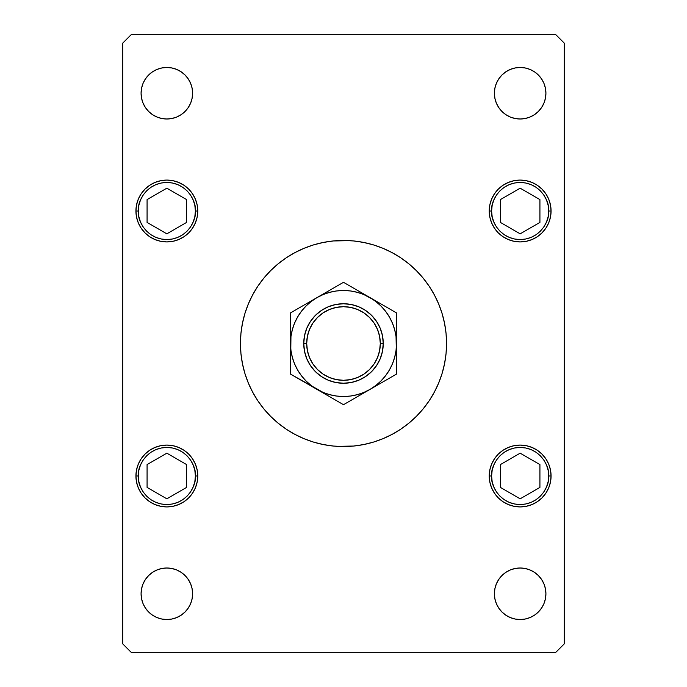 <?xml version="1.0" encoding="UTF-8"?>
<svg xmlns="http://www.w3.org/2000/svg" width="687" height="687" viewBox="0 0 687 687"><rect width="100%" height="100%" fill="white"/><g stroke="black" fill="none" stroke-linecap="round" stroke-linejoin="round"><path stroke-width="1.03" d="M252.627 294.903A103.05 103.05 0 0 0 240.45 343.5A103.05 103.05 0 0 1 343.5 240.45A103.05 103.05 0 0 1 446.55 343.5A103.05 103.05 0 0 0 434.373 294.903M429.22 286.307A103.05 103.05 0 0 0 400.693 257.78M392.097 252.627A103.05 103.05 0 0 0 294.903 252.627M286.307 257.78A103.05 103.05 0 0 0 257.78 286.307M538.376 575.551L541.579 579.45L543.958 583.907L545.426 588.742L545.916 593.766A25.762 25.762 0 0 1 520.153 619.528A25.762 25.762 0 0 1 494.391 593.766L494.889 588.742L496.358 583.907L498.736 579.45L501.939 575.551L505.847 572.34L510.295 569.961L515.13 568.501L520.153 568.003L525.186 568.501L530.012 569.961L534.469 572.34L538.376 575.551L541.579 579.45L543.958 583.907L545.426 588.742L545.916 593.766L545.426 598.789L543.958 603.624L541.579 608.081L538.376 611.98L534.469 615.183L530.012 617.561L525.186 619.03L520.153 619.528L515.13 619.03L510.295 617.561L505.847 615.183L501.939 611.98L498.736 608.081L496.358 603.624L494.889 598.789L494.391 593.766L494.889 588.742L496.358 583.907M136.524 217.04L135.932 211.003A30.915 30.915 0 0 1 166.847 180.088A30.915 30.915 0 0 1 197.762 211.003A30.915 30.915 0 0 1 166.847 241.918A30.915 30.915 0 0 1 135.932 211.003L136.524 204.975L138.285 199.178L141.136 193.828L144.983 189.148L149.672 185.301L155.013 182.441L160.81 180.69L166.847 180.088L172.875 180.69L178.672 182.441L184.022 185.301L188.702 189.148L192.549 193.828L195.409 199.178L197.16 204.975L197.762 211.003L197.16 217.04L195.409 222.837L192.549 228.178L188.702 232.867L184.022 236.714L178.672 239.565L172.875 241.326L166.847 241.918L160.81 241.326L155.013 239.565L149.672 236.714L144.983 232.867L141.136 228.178L138.285 222.837L136.524 217.04L135.932 211.003L136.524 204.975L138.285 199.178L141.136 193.828L144.983 189.148L149.672 185.301L155.013 182.441L160.81 180.69L166.847 180.088L172.875 180.69L178.672 182.441L184.022 185.301L188.702 189.148L192.549 193.828L195.409 199.178L197.16 204.975L197.762 211.003L197.16 217.04M489.84 217.04L489.238 211.003A30.915 30.915 0 0 1 520.153 180.088A30.915 30.915 0 0 1 551.068 211.003A30.915 30.915 0 0 1 520.153 241.918A30.915 30.915 0 0 1 489.238 211.003L489.84 204.975L491.591 199.178L494.451 193.828L498.298 189.148L502.978 185.301L508.328 182.441L514.125 180.69L520.153 180.088L526.19 180.69L531.987 182.441L537.328 185.301L542.017 189.148L545.864 193.828L548.715 199.178L550.476 204.975L551.068 211.003L550.476 217.04L548.715 222.837L545.864 228.178L542.017 232.867L537.328 236.714L531.987 239.565L526.19 241.326L520.153 241.918L514.125 241.326L508.328 239.565L502.978 236.714L498.298 232.867L494.451 228.178L491.591 222.837L489.84 217.04L489.238 211.003L489.84 204.975L491.591 199.178L494.451 193.828L498.298 189.148L502.978 185.301L508.328 182.441L514.125 180.69L520.153 180.088L526.19 180.69L531.987 182.441L537.328 185.301L542.017 189.148L545.864 193.828L548.715 199.178L550.476 204.975L551.068 211.003L550.476 217.04M550.476 469.96L551.068 475.997A30.915 30.915 0 0 1 520.153 506.912A30.915 30.915 0 0 1 489.238 475.997L489.84 469.96L491.591 464.163L494.451 458.822L498.298 454.133L502.978 450.286L508.328 447.435L514.125 445.674L520.153 445.082L526.19 445.674L531.987 447.435L537.328 450.286L542.017 454.133L545.864 458.822L548.715 464.163L550.476 469.96L551.068 475.997L550.476 482.025L548.715 487.822L545.864 493.172L542.017 497.852L537.328 501.699L531.987 504.559L526.19 506.31L520.153 506.912L514.125 506.31L508.328 504.559L502.978 501.699L498.298 497.852L494.451 493.172L491.591 487.822L489.84 482.025L489.238 475.997L489.84 469.96M197.16 469.96L197.762 475.997A30.915 30.915 0 0 1 166.847 506.912A30.915 30.915 0 0 1 135.932 475.997L136.524 469.96L138.285 464.163L141.136 458.822L144.983 454.133L149.672 450.286L155.013 447.435L160.81 445.674L166.847 445.082L172.875 445.674L178.672 447.435L184.022 450.286L188.702 454.133L192.549 458.822L195.409 464.163L197.16 469.96L197.762 475.997L197.16 482.025L195.409 487.822L192.549 493.172L188.702 497.852L184.022 501.699L178.672 504.559L172.875 506.31L166.847 506.912L160.81 506.31L155.013 504.559L149.672 501.699L144.983 497.852L141.136 493.172L138.285 487.822L136.524 482.025L135.932 475.997L136.524 469.96M190.643 83.376L192.111 88.211L192.609 93.234A25.762 25.762 0 0 1 166.847 118.997A25.762 25.762 0 0 1 141.084 93.234L141.574 88.211L143.042 83.376L145.421 78.919L148.624 75.02L152.531 71.817L156.988 69.439L161.814 67.97L166.847 67.472L171.87 67.97L176.705 69.439L181.153 71.817L185.061 75.02L188.264 78.919L190.643 83.376L192.111 88.211L192.609 93.234L192.111 98.258L190.643 103.093L188.264 107.55L185.061 111.449L181.153 114.66L176.705 117.039L171.87 118.499L166.847 118.997L161.814 118.499L156.988 117.039L152.531 114.66L148.624 111.449L145.421 107.55L143.042 103.093L141.574 98.258L141.084 93.234L141.574 88.211L143.042 83.376M543.958 83.376L545.426 88.211L545.916 93.234A25.762 25.762 0 0 1 520.153 118.997A25.762 25.762 0 0 1 494.391 93.234L494.889 88.211L496.358 83.376L498.736 78.919L501.939 75.02L505.847 71.817L510.295 69.439L515.13 67.97L520.153 67.472L525.186 67.97L530.012 69.439L534.469 71.817L538.376 75.02L541.579 78.919L543.958 83.376L545.426 88.211L545.916 93.234L545.426 98.258L543.958 103.093L541.579 107.55L538.376 111.449L534.469 114.66L530.012 117.039L525.186 118.499L520.153 118.997L515.13 118.499L510.295 117.039L505.847 114.66L501.939 111.449L498.736 107.55L496.358 103.093L494.889 98.258L494.391 93.234L494.889 88.211L496.358 83.376M185.061 575.551L188.264 579.45L190.643 583.907L192.111 588.742L192.609 593.766A25.762 25.762 0 0 1 166.847 619.528A25.762 25.762 0 0 1 141.084 593.766L141.574 588.742L143.042 583.907L145.421 579.45L148.624 575.551L152.531 572.34L156.988 569.961L161.814 568.501L166.847 568.003L171.87 568.501L176.705 569.961L181.153 572.34L185.061 575.551L188.264 579.45L190.643 583.907L192.111 588.742L192.609 593.766L192.111 598.789L190.643 603.624L188.264 608.081L185.061 611.98L181.153 615.183L176.705 617.561L171.87 619.03L166.847 619.528L161.814 619.03L156.988 617.561L152.531 615.183L148.624 611.98L145.421 608.081L143.042 603.624L141.574 598.789L141.084 593.766L141.574 588.742L143.042 583.907M131.509 652.65L555.491 652.65L564.319 643.813L564.319 43.187L555.491 34.35L131.509 34.35L122.681 43.187L122.681 643.813L131.509 652.65L555.491 652.65L564.319 643.813L564.319 43.187L555.491 34.35L131.509 34.35L122.681 43.187L122.681 643.813L131.509 652.65M433.566 393.574L429.203 400.719L434.382 392.079L438.71 382.934L442.11 373.41L444.566 363.603L443.038 370.173M429.186 400.753L423.158 408.877L429.186 400.753L423.158 408.877L416.365 416.365L408.877 423.158L400.753 429.186L392.079 434.382L382.934 438.71L373.41 442.11L363.603 444.566L353.599 446.052L336.759 446.327M263.842 408.877L257.814 400.753L263.842 408.877L270.635 416.365L278.123 423.158L286.247 429.186L294.921 434.382L304.066 438.71L313.59 442.11L323.397 444.566L333.401 446.052L343.5 446.55M256.895 399.345L253.434 393.574M434.373 392.097A103.05 103.05 0 0 0 446.55 343.5A103.05 103.05 0 0 1 343.5 446.55A103.05 103.05 0 0 1 240.45 343.5L240.948 353.599L242.434 363.603L244.89 373.41L248.29 382.934L252.618 392.079L257.814 400.753M253.434 293.426L257.797 286.281L252.618 294.921L248.29 304.066L244.89 313.59L242.434 323.397L243.962 316.827M257.814 286.247L263.842 278.123L257.814 286.247L263.842 278.123L270.635 270.635L278.123 263.842L286.247 257.814L294.921 252.618L304.066 248.29L313.59 244.89L323.397 242.434L333.401 240.948L350.241 240.673M423.158 278.123L429.186 286.247L423.158 278.123L416.365 270.635L408.877 263.842L400.753 257.814L392.079 252.618L382.934 248.29L373.41 244.89L363.603 242.434L353.599 240.948L343.5 240.45M430.105 287.655L433.566 293.426M444.566 363.603L446.052 353.599L446.55 343.5L446.052 333.401L444.566 323.397L442.11 313.59L438.71 304.066L434.382 294.921L429.186 286.247M145.421 579.45L148.624 575.551M156.988 569.961L161.814 568.501L166.847 568.003L171.87 568.501L176.705 569.961M143.042 603.624L141.574 598.789L141.084 593.766A25.762 25.762 0 0 1 166.847 568.003A25.762 25.762 0 0 1 192.609 593.766L192.111 598.789L190.643 603.624M176.705 617.561L171.87 619.03M510.295 69.439L515.13 67.97M501.939 111.449L498.736 107.55L496.358 103.093L494.889 98.258L494.391 93.234A25.762 25.762 0 0 1 520.153 67.472A25.762 25.762 0 0 1 545.916 93.234L545.426 98.258L543.958 103.093M541.579 107.55L538.376 111.449M530.012 117.039L525.186 118.499L520.153 118.997L515.13 118.499L510.295 117.039M156.988 69.439L161.814 67.97M148.624 111.449L145.421 107.55L143.042 103.093L141.574 98.258L141.084 93.234A25.762 25.762 0 0 1 166.847 67.472A25.762 25.762 0 0 1 192.609 93.234L192.111 98.258L190.643 103.093M188.264 107.55L185.061 111.449M176.705 117.039L171.87 118.499L166.847 118.997L161.814 118.499L156.988 117.039M138.285 464.163L141.136 458.822L144.983 454.133M160.81 445.674L166.847 445.082L172.875 445.674M197.762 475.997L197.16 482.025L195.409 487.822L192.549 493.172L188.702 497.852L184.022 501.699L178.672 504.559L172.875 506.31L166.847 506.912L160.81 506.31L155.013 504.559L149.672 501.699L144.983 497.852L141.136 493.172L138.285 487.822L136.524 482.025L135.932 475.997A30.915 30.915 0 0 1 166.847 445.082A30.915 30.915 0 0 1 197.762 475.997L195.4 475.997L197.762 475.997M491.591 464.163L494.451 458.822L498.298 454.133M514.125 445.674L520.153 445.082L526.19 445.674M551.068 475.997L550.476 482.025L548.715 487.822L545.864 493.172L542.017 497.852L537.328 501.699L531.987 504.559L526.19 506.31L520.153 506.912L514.125 506.31L508.328 504.559L502.978 501.699L498.298 497.852L494.451 493.172L491.591 487.822L489.84 482.025L489.238 475.997A30.915 30.915 0 0 1 520.153 445.082A30.915 30.915 0 0 1 551.068 475.997L548.715 475.997L551.068 475.997M548.715 222.837L545.864 228.178L542.017 232.867M526.19 241.326L520.153 241.918L514.125 241.326M195.409 222.837L192.549 228.178L188.702 232.867M172.875 241.326L166.847 241.918L160.81 241.326M498.736 579.45L501.939 575.551M510.295 569.961L515.13 568.501L520.153 568.003L525.186 568.501L530.012 569.961M496.358 603.624L494.889 598.789L494.391 593.766A25.762 25.762 0 0 1 520.153 568.003A25.762 25.762 0 0 1 545.916 593.766L545.426 598.789L543.958 603.624M530.012 617.561L525.186 619.03M242.434 323.397L240.948 333.401L240.45 343.5A103.05 103.05 0 0 0 252.627 392.097M257.78 400.693A103.05 103.05 0 0 0 286.307 429.22M294.903 434.373A103.05 103.05 0 0 0 392.097 434.373M400.693 429.22A103.05 103.05 0 0 0 429.22 400.693M290.867 337.274L291.116 335.436L290.867 337.274M292.018 330.902L292.49 329.116L292.018 330.902M301.464 311.22L297.6 316.999L294.534 323.216L292.31 329.786L290.953 336.578L290.507 374.097L323.216 392.466L329.786 394.69L336.578 396.047L343.526 396.493M317.05 297.574L317.609 297.256M323.208 294.543L316.999 297.6L311.237 301.456L306.024 306.024L301.456 311.237L297.6 316.999M329.116 292.49L330.902 292.018L329.116 292.49M335.436 291.116L337.274 290.867L335.436 291.116M349.726 290.867L351.564 291.116L349.726 290.867M356.098 292.018L357.884 292.49L356.098 292.018M375.978 301.052L363.784 294.534L357.214 292.31L350.422 290.953L343.5 290.507L336.578 290.953L329.786 292.31L323.216 294.534M369.95 297.574L369.391 297.256M388.808 316.003L389.744 317.609M392.457 323.208L389.4 316.999L385.544 311.237L380.976 306.024L375.763 301.456L370.001 297.6A52.993 52.993 0 0 1 396.493 343.5L396.493 341.224M394.51 329.116L394.982 330.902L394.51 329.116M395.884 335.436L396.133 337.274L395.884 335.436M396.133 349.726L395.884 351.564L396.133 349.726M394.982 356.098L394.51 357.884L394.982 356.098M385.536 375.78L389.4 370.001L392.466 363.784L394.69 357.214L396.047 350.422L396.493 343.5L396.493 347.528M369.95 389.426L369.391 389.744M363.792 392.457L370.001 389.4L375.763 385.544L380.976 380.976L385.544 375.763L389.4 370.001M357.884 394.51L356.098 394.982L357.884 394.51M351.564 395.884L349.726 396.133L351.564 395.884M337.274 396.133L335.436 395.884L337.274 396.133M330.902 394.982L329.116 394.51L330.902 394.982M317.05 389.426L317.609 389.744M298.192 370.997L297.256 369.391M294.543 363.792L297.6 370.001L301.456 375.763L306.024 380.976L311.237 385.544L316.999 389.4A52.993 52.993 0 0 1 290.507 343.5L290.953 350.422L292.31 357.214L294.534 363.784M292.49 357.884L292.018 356.098L292.49 357.884M291.116 351.564L290.867 349.726L291.116 351.564M244.89 313.59L248.29 304.066M442.11 373.41L438.71 382.934M298.192 316.003L297.256 317.609M388.808 370.997L389.744 369.391M491.6 475.997C490.449 467.641 499.02 447.821 520.153 447.435C541.296 447.821 549.866 467.641 548.715 475.997L548.166 481.561L546.543 486.92L543.906 491.858L540.351 496.186L536.023 499.741L531.085 502.377L525.727 504L520.153 504.55L514.589 504L509.23 502.377L504.292 499.741L499.964 496.186L496.409 491.858L493.773 486.92L492.15 481.561L491.6 475.997L492.15 470.423L493.773 465.065L496.409 460.127L499.964 455.799L504.292 452.244L509.23 449.607L514.589 447.984L520.153 447.435L525.727 447.984L531.085 449.607L536.023 452.244L540.351 455.799L543.906 460.127L546.543 465.065L548.166 470.423L548.715 475.997C549.866 484.344 541.296 504.164 520.153 504.55C499.02 504.164 490.449 484.344 491.6 475.997L489.238 475.997L491.6 475.997M500.394 464.584L500.394 487.401L520.153 498.814L539.922 487.401L539.922 464.584L520.153 453.171L500.394 464.584L520.153 453.171L539.922 464.584L539.922 487.401L520.153 498.814L500.394 487.401L500.394 464.584M491.6 211.003C490.449 202.656 499.02 182.836 520.153 182.45C541.296 182.836 549.866 202.656 548.715 211.003L551.068 211.003L548.715 211.003L548.166 216.577L546.543 221.935L543.906 226.873L540.351 231.201L536.023 234.756L531.085 237.393L525.727 239.016L520.153 239.565L514.589 239.016L509.23 237.393L504.292 234.756L499.964 231.201L496.409 226.873L493.773 221.935L492.15 216.577L491.6 211.003L492.15 205.439L493.773 200.08L496.409 195.142L499.964 190.814L504.292 187.259L509.23 184.623L514.589 183L520.153 182.45L525.727 183L531.085 184.623L536.023 187.259L540.351 190.814L543.906 195.142L546.543 200.08L548.166 205.439L548.715 211.003C549.866 219.359 541.296 239.179 520.153 239.565C499.02 239.179 490.449 219.359 491.6 211.003L489.238 211.003L491.6 211.003M500.394 199.599L500.394 222.416L520.153 233.829L539.922 222.416L539.922 199.599L520.153 188.186L500.394 199.599L520.153 188.186L539.922 199.599L539.922 222.416L520.153 233.829L500.394 222.416L500.394 199.599M138.285 475.997C137.134 467.641 145.704 447.821 166.847 447.435C187.98 447.821 196.551 467.641 195.4 475.997L194.85 481.561L193.227 486.92L190.591 491.858L187.036 496.186L182.708 499.741L177.77 502.377L172.411 504L166.847 504.55L161.273 504L155.915 502.377L150.977 499.741L146.649 496.186L143.094 491.858L140.457 486.92L138.834 481.561L138.285 475.997L138.834 470.423L140.457 465.065L143.094 460.127L146.649 455.799L150.977 452.244L155.915 449.607L161.273 447.984L166.847 447.435L172.411 447.984L177.77 449.607L182.708 452.244L187.036 455.799L190.591 460.127L193.227 465.065L194.85 470.423L195.4 475.997C196.551 484.344 187.98 504.164 166.847 504.55C145.704 504.164 137.134 484.344 138.285 475.997L135.932 475.997L138.285 475.997M147.078 464.584L147.078 487.401L166.847 498.814L186.606 487.401L186.606 464.584L166.847 453.171L147.078 464.584L166.847 453.171L186.606 464.584L186.606 487.401L166.847 498.814L147.078 487.401L147.078 464.584M138.285 211.003C137.134 202.656 145.704 182.836 166.847 182.45C187.98 182.836 196.551 202.656 195.4 211.003L197.762 211.003L195.4 211.003L194.85 216.577L193.227 221.935L190.591 226.873L187.036 231.201L182.708 234.756L177.77 237.393L172.411 239.016L166.847 239.565L161.273 239.016L155.915 237.393L150.977 234.756L146.649 231.201L143.094 226.873L140.457 221.935L138.834 216.577L138.285 211.003L138.834 205.439L140.457 200.08L143.094 195.142L146.649 190.814L150.977 187.259L155.915 184.623L161.273 183L166.847 182.45L172.411 183L177.77 184.623L182.708 187.259L187.036 190.814L190.591 195.142L193.227 200.08L194.85 205.439L195.4 211.003C196.551 219.359 187.98 239.179 166.847 239.565C145.704 239.179 137.134 219.359 138.285 211.003L135.932 211.003L138.285 211.003M147.078 199.599L147.078 222.416L166.847 233.829L186.606 222.416L186.606 199.599L166.847 188.186L147.078 199.599L166.847 188.186L186.606 199.599L186.606 222.416L166.847 233.829L147.078 222.416L147.078 199.599M303.748 343.5L306.694 343.5A36.806 36.806 0 0 1 343.5 306.694A36.806 36.806 0 0 1 380.306 343.5L383.252 343.5A39.752 39.752 0 0 0 343.5 303.748A39.752 39.752 0 0 0 303.748 343.5A39.752 39.752 0 0 1 343.5 303.748A39.752 39.752 0 0 1 383.252 343.5L382.487 351.255L380.22 358.708L376.553 365.578L371.607 371.607L365.578 376.553L358.708 380.22L351.255 382.487L343.5 383.252L335.745 382.487L328.292 380.22L321.422 376.553L315.393 371.607L310.447 365.578L306.78 358.708L304.513 351.255L303.748 343.5L304.513 335.745L306.78 328.292L310.447 321.422L315.393 315.393L321.422 310.447L328.292 306.78L335.745 304.513L343.5 303.748L351.255 304.513L358.708 306.78L365.578 310.447L371.607 315.393L376.553 321.422L380.22 328.292L382.487 335.745L383.252 343.5A39.752 39.752 0 0 1 343.5 383.252A39.752 39.752 0 0 1 303.748 343.5A39.752 39.752 0 0 0 343.5 383.252A39.752 39.752 0 0 0 383.252 343.5L380.306 343.5L379.593 336.321L377.498 329.417L374.097 323.053L369.52 317.48L363.947 312.903L357.583 309.502L350.679 307.407L343.5 306.694L336.321 307.407L329.417 309.502L323.053 312.903L317.48 317.48L312.903 323.053L309.502 329.417L307.407 336.321L306.694 343.5L307.407 350.679L309.502 357.583L312.903 363.947L317.48 369.52L323.053 374.097L329.417 377.498L336.321 379.593L343.5 380.306L350.679 379.593L357.583 377.498L363.947 374.097L369.52 369.52L374.097 363.947L377.498 357.583L379.593 350.679L380.306 343.5A36.806 36.806 0 0 1 343.5 380.306A36.806 36.806 0 0 1 306.694 343.5L303.748 343.5M396.493 356.201L396.493 343.474M396.493 358.116L396.493 355.84M396.493 359.258L396.047 336.578L394.69 329.786L392.466 323.216M380.856 383.131L396.493 374.097L396.493 351.461M364.204 392.741L396.493 374.097L396.493 359.232M349.846 401.036L370.001 389.4A52.993 52.993 0 0 1 316.999 389.4L343.5 404.695L376.854 385.441M346.033 403.235L356.304 397.301M323.852 393.35L343.5 404.695L349.812 401.053M311.726 386.352L327.854 395.66M296.836 377.756L316.999 389.4M293.031 375.557L303.31 381.491M290.507 351.512L290.507 356.441M290.507 337.772L290.507 341.224M290.507 330.791L290.507 343.5A52.993 52.993 0 0 1 370.001 297.6L343.5 282.305L290.507 312.903L290.507 331.16M341.07 283.705L290.507 312.903L290.507 347.528M363.148 293.65L343.5 282.305L330.696 289.699M370.001 389.4L375.274 386.352L370.001 389.4A52.993 52.993 0 0 0 396.493 343.5L396.493 312.903L359.146 291.34M396.493 335.488L396.493 330.559M390.164 309.244L370.001 297.6M393.969 311.443L383.69 305.509M396.493 351.512L396.493 356.055M393.969 375.557L390.182 377.738L393.969 375.557M322.796 392.741L320.494 391.418L322.796 392.741M340.967 403.235L337.188 401.053L340.967 403.235M290.507 358.116L290.507 356.055M313.504 299.618L316.999 297.6L313.504 299.618M293.031 311.443L296.818 309.262L293.031 311.443M290.507 335.488L290.507 330.954M350.645 286.427L356.304 289.699L350.645 286.427M345.93 283.705L349.812 285.947L345.93 283.705M396.493 335.505L396.493 330.954M290.507 343.474L290.507 374.097L296.818 377.738M343.474 396.493L350.422 396.047L357.214 394.69L363.784 392.466M396.493 339.49L396.493 342.401M396.493 327.768L396.493 330.791M396.493 317.205L396.493 312.903L390.182 309.262M380.856 303.869L383.655 305.492M327.854 291.34L330.662 289.716M306.144 303.869L310.146 301.559M306.144 383.131L303.345 381.508M290.507 347.51L290.507 343.5M290.507 359.232L290.507 356.209M290.507 370.138L290.507 359.258M359.146 395.66L356.338 397.284M396.493 327.742L396.493 320.194L396.493 327.742M396.493 343.5L396.493 339.472M290.507 327.768L290.507 335.539M323.963 293.581L316.999 297.6"/></g></svg>
